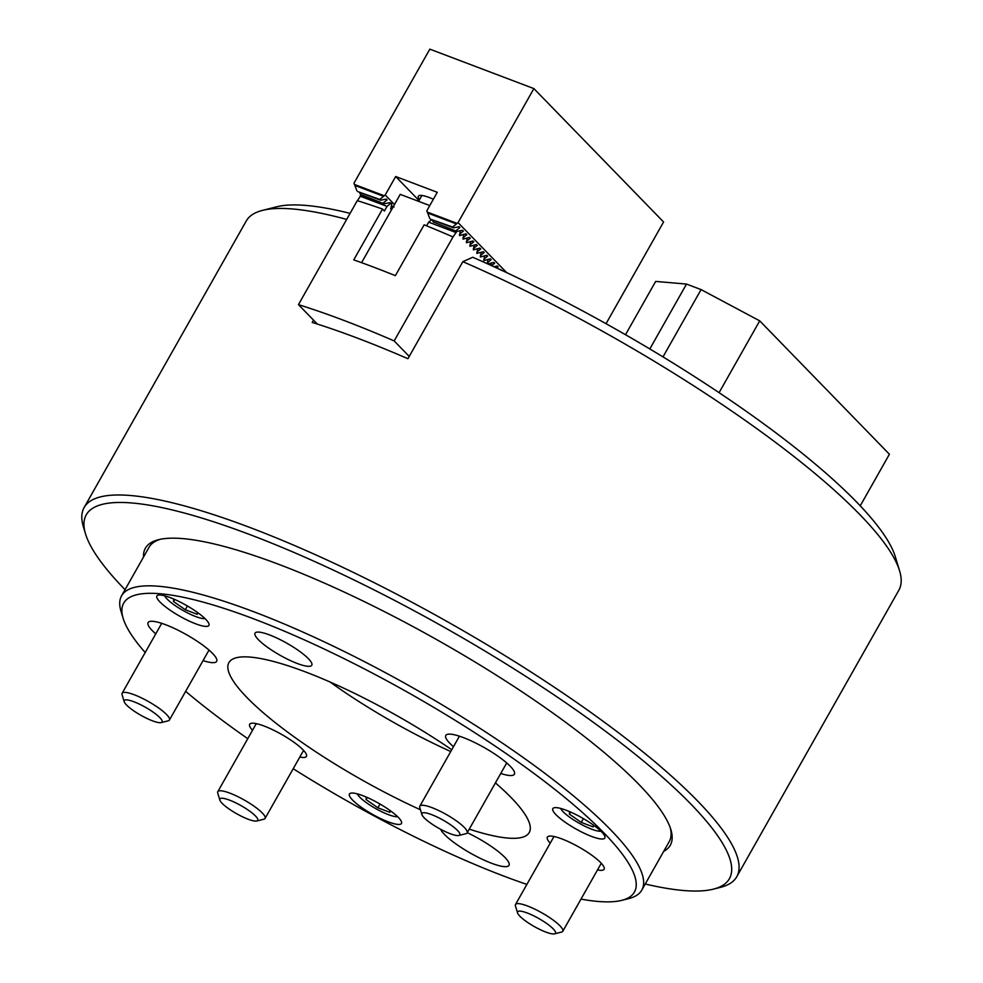 <?xml version="1.0" encoding="UTF-8"?>
<svg xmlns="http://www.w3.org/2000/svg" width="983" height="983" viewBox="0 0 983 983"><rect width="100%" height="100%" fill="white"/><g stroke="black" fill="none" stroke-linecap="round" stroke-linejoin="round"><path stroke-width="1.47" d="M645.241 884A369.473 78.333 -150.5 0 0 713.375 889.148A369.473 78.333 -150.5 0 0 690.828 804.045A369.473 78.333 -150.5 0 0 311.009 559.905A369.473 78.333 -150.5 0 0 85.546 533.941A369.473 78.333 -150.5 0 0 124.829 589.456A369.473 78.333 -150.5 0 0 125.05 589.689M85.546 533.941L83.42 526.925A374.904 79.488 29.5 0 1 84.145 507.511A374.904 79.488 29.5 0 1 347.011 569.366A374.904 79.488 29.5 0 1 697.611 800.998A374.904 79.488 29.5 0 1 736.746 876.738A374.904 79.488 29.5 0 1 720.478 887.354L713.375 889.148M143.518 557.042A301.56 63.932 29.5 0 1 158.447 539.716A301.56 63.932 29.5 0 1 385.41 612.139A301.56 63.932 29.5 0 1 638.803 784.323A301.56 63.932 29.5 0 1 670.873 829.64A301.56 63.932 29.5 0 1 663.709 851.364M160.278 539.311A298.844 63.354 -150.5 0 0 149.035 547.285L121.585 595.809A298.844 63.354 29.5 0 1 254.29 611.954A298.844 63.354 29.5 0 1 527.674 760.719A298.844 63.354 29.5 0 1 641.776 890.119A298.844 63.354 29.5 0 1 628.813 898.585L621.711 900.367A293.401 62.212 -150.5 0 0 544.852 781.645A293.401 62.212 -150.5 0 0 253.983 618.958A293.401 62.212 -150.5 0 0 123.133 618.295A293.401 62.212 -150.5 0 0 145.189 652.528M346.667 219.406A374.904 79.488 -150.5 0 0 262.522 210.374L276.727 206.786A364.042 77.178 29.5 0 1 350.083 213.372M262.522 210.374A374.904 79.488 -150.5 0 0 246.254 220.978L84.145 507.511M736.746 876.738L898.855 590.205A374.904 79.488 -150.5 0 0 899.58 570.804A374.904 79.488 -150.5 0 0 859.72 514.465A374.904 79.488 -150.5 0 0 462.833 261.675L407.92 358.721A374.904 79.488 29.5 0 0 312.201 322.436L313.503 320.126M462.833 261.675L472.762 257.263A364.042 77.178 29.5 0 1 895.329 556.771L899.58 570.804M641.776 890.119L669.226 841.595A298.844 63.354 -150.5 0 0 670.283 827.846M625.507 334.712L655.673 281.408L686.515 284.075L701.076 289.592L759.712 320.851L889.418 454.244L860.236 505.827M719.077 392.672L759.712 320.851M649.812 348.94L686.515 284.075M662.997 356.89L701.076 289.592M124.116 701.051A21.737 4.608 -150.5 0 0 124.202 701.715A21.737 4.608 -150.5 0 0 140.888 715.292A21.737 4.608 -150.5 0 0 161.138 722.603A21.737 4.608 -150.5 0 0 162.207 721.522A21.737 4.608 -150.5 0 0 143.457 706.187A21.737 4.608 -150.5 0 0 124.116 701.051M124.202 701.715L122.076 694.698A27.168 5.763 29.5 0 1 121.966 693.875A27.168 5.763 29.5 0 1 122.125 693.285A27.168 5.763 29.5 0 1 147.389 700.965A27.168 5.763 29.5 0 1 169.592 719.458A27.168 5.763 29.5 0 1 169.42 720.048A27.168 5.763 29.5 0 1 168.24 720.809L161.138 722.603M555.579 932.756A21.737 4.608 -150.5 0 0 536.829 917.434A21.737 4.608 -150.5 0 0 517.476 912.298A21.737 4.608 -150.5 0 0 517.574 912.961A21.737 4.608 -150.5 0 0 534.26 926.539A21.737 4.608 -150.5 0 0 554.498 933.85A21.737 4.608 -150.5 0 0 555.579 932.756M517.574 912.961L515.448 905.945A27.168 5.763 29.5 0 1 515.338 905.122A27.168 5.763 29.5 0 1 515.497 904.532A27.168 5.763 29.5 0 1 540.748 912.212A27.168 5.763 29.5 0 1 562.952 930.704A27.168 5.763 29.5 0 1 562.792 931.294A27.168 5.763 29.5 0 1 561.612 932.056L554.498 933.85M361.584 262.682L400.228 194.364L429.78 205.57M419.557 199.598A24.452 5.185 29.5 0 1 418.365 196.195A24.452 5.185 29.5 0 1 433.368 199.23M487.249 263.247L488.158 263.591L487.347 262.768L491.168 259.672L489.497 259.033M483.771 259.672L484.68 260.016L483.882 259.193L487.691 256.096L486.02 255.457M480.294 256.108L481.203 256.452L480.404 255.617L484.226 252.52L482.542 251.881M476.829 252.533L477.726 252.877L476.927 252.053L480.748 248.945L479.065 248.306M473.351 248.957L474.261 249.301L473.45 248.478L477.271 245.369L475.6 244.742M469.874 245.381L470.783 245.725L469.985 244.902L473.794 241.806L472.123 241.167M466.397 241.806L467.306 242.15L466.507 241.327L470.316 238.23L468.645 237.591M462.932 238.242L463.829 238.586L463.03 237.751L466.851 234.654L465.168 234.015M459.454 234.667L460.363 235.011L459.553 234.187L463.374 231.079L461.691 230.44M317.337 324.058L298.451 304.644A374.904 79.488 -150.5 0 1 394.171 340.929L453.003 236.952L456.886 231.435L433.196 221.937L456.886 231.435L462.575 230.268M357.394 200.692L361.166 195.15L360.356 194.315L384.058 203.825L389.747 202.658L390.976 203.125L387.032 206.381L384.414 211.001L382.522 209.047A374.904 79.488 -150.5 0 0 357.284 200.655L298.451 304.644M361.166 195.15L384.058 203.825M506.7 272.647L458.053 222.625L452.61 227.036L453.409 227.859L459.11 226.692L459.897 227.503L456.087 230.612M606.044 323.702L663.586 221.986L533.88 88.593L458.053 222.625M459.11 226.692L459.897 227.503L458.225 226.876M460.29 230.735L459.503 235.564L466.053 233.831M463.767 234.31L462.981 239.139L469.53 237.407M467.244 237.886L466.446 242.715L473.007 240.982M470.71 241.449L469.923 246.291L476.472 244.558M474.187 245.025L473.401 249.854L479.95 248.134M477.664 248.601L476.878 253.43L483.427 251.697M481.142 252.176L480.355 257.005L486.904 255.273M484.607 255.752L483.82 260.581L490.37 258.848M487.752 263.923L493.847 262.424L494.646 263.235L491.635 265.68M493.847 262.424L494.646 263.235L492.962 262.608M493.871 266.7L497.324 266L498.123 266.811L496.673 267.99M497.324 266L498.123 266.811L496.44 266.172M500.31 269.674L501.588 270.386L500.802 269.563M453.409 227.859L430.517 219.184L452.61 227.036M433.196 221.937L432.422 219.909M429.718 218.361L426.831 210.78L437.288 192.299L395.67 176.522L385.213 195.003L379.782 199.426L380.581 200.249L386.27 199.082L387.069 199.893L383.247 203.002M419.028 200.532L395.67 176.522M394.478 204.538L385.213 195.003M386.27 199.082L387.069 199.893L385.397 199.266M391.209 206.639L393.225 206.221L394.023 207.044M380.581 200.249L357.689 191.574L379.782 199.426M360.356 194.315L359.594 192.287M356.89 190.751L354.003 183.17L429.829 49.15L533.88 88.593M354.31 184.411L383.874 195.617M427.138 212.021L456.702 223.227M394.171 340.929L409.223 356.411M495.039 266.467L494.879 267.167M491.561 262.891L491.021 265.41M488.084 259.315L487.163 263.653M453.003 236.952A374.904 79.488 -150.5 0 0 424.14 224.824L395.375 275.658A374.904 79.488 -150.5 0 0 353.757 259.881L382.522 209.047M392.217 208.543L390.693 209.047L391.787 203.948L390.976 203.125M426.573 225.82L428.649 222.158L431.709 219.639M428.649 222.158L455.694 232.406M359.975 196.121L387.032 206.381M219.774 799.437A21.737 4.608 -150.5 0 0 219.86 800.088A21.737 4.608 -150.5 0 0 236.559 813.678A21.737 4.608 -150.5 0 0 256.796 820.989A21.737 4.608 -150.5 0 0 257.878 819.896A21.737 4.608 -150.5 0 0 239.127 804.573A21.737 4.608 -150.5 0 0 219.774 799.437M219.86 800.088L217.747 793.072A27.168 5.763 29.5 0 1 217.624 792.261A27.168 5.763 29.5 0 1 217.796 791.671A27.168 5.763 29.5 0 1 243.047 799.351A27.168 5.763 29.5 0 1 265.25 817.831A27.168 5.763 29.5 0 1 265.078 818.421A27.168 5.763 29.5 0 1 263.911 819.195L256.796 820.989M459.921 834.383A21.737 4.608 -150.5 0 0 441.17 819.06A21.737 4.608 -150.5 0 0 421.818 813.924A21.737 4.608 -150.5 0 0 421.916 814.575A21.737 4.608 -150.5 0 0 438.602 828.165A21.737 4.608 -150.5 0 0 458.84 835.464A21.737 4.608 -150.5 0 0 459.921 834.383M421.916 814.575L419.79 807.559A27.168 5.763 29.5 0 1 419.667 806.748A27.168 5.763 29.5 0 1 419.839 806.158A27.168 5.763 29.5 0 1 445.09 813.826A27.168 5.763 29.5 0 1 467.294 832.318A27.168 5.763 29.5 0 1 467.122 832.908A27.168 5.763 29.5 0 1 465.954 833.682L458.84 835.464M388.211 821.837A29.883 6.34 -150.5 0 0 401.482 823.459A29.883 6.34 -150.5 0 0 390.067 810.52A29.883 6.34 -150.5 0 0 362.727 795.64A29.883 6.34 -150.5 0 0 349.456 794.031A29.883 6.34 -150.5 0 0 360.872 806.969A29.883 6.34 -150.5 0 0 388.211 821.837M195.642 623.8A29.883 6.34 -150.5 0 0 208.912 625.409A29.883 6.34 -150.5 0 0 197.497 612.47A29.883 6.34 -150.5 0 0 170.157 597.603A29.883 6.34 -150.5 0 0 156.887 595.981A29.883 6.34 -150.5 0 0 168.302 608.919A29.883 6.34 -150.5 0 0 195.642 623.8M601.719 831.999A29.883 6.34 -150.5 0 0 573.777 813.531A29.883 6.34 -150.5 0 0 552.827 808.604A29.883 6.34 -150.5 0 0 555.936 814.649A29.883 6.34 -150.5 0 0 583.89 833.105A29.883 6.34 -150.5 0 0 604.84 838.032A29.883 6.34 -150.5 0 0 601.719 831.999M203.051 660.601A39.394 8.355 -150.5 0 0 216.665 661.362A39.394 8.355 -150.5 0 0 212.549 653.4A39.394 8.355 -150.5 0 0 175.711 629.071A39.394 8.355 -150.5 0 0 148.101 622.571A39.394 8.355 -150.5 0 0 152.205 630.521A39.394 8.355 -150.5 0 0 155.756 633.851M500.752 773.474A39.394 8.355 -150.5 0 0 514.379 774.223A39.394 8.355 -150.5 0 0 510.263 766.273A39.394 8.355 -150.5 0 0 473.425 741.932A39.394 8.355 -150.5 0 0 445.803 735.431A39.394 8.355 -150.5 0 0 449.919 743.394A39.394 8.355 -150.5 0 0 453.47 746.711M440.617 829.271A39.394 8.355 -150.5 0 0 444.562 834.53A39.394 8.355 -150.5 0 0 481.4 858.872A39.394 8.355 -150.5 0 0 509.01 865.359A39.394 8.355 -150.5 0 0 504.906 857.409A39.394 8.355 -150.5 0 0 467.257 832.687M597.517 869.918A32.599 6.918 -150.5 0 0 604.127 869.267A32.599 6.918 -150.5 0 0 600.724 862.681A32.599 6.918 -150.5 0 0 570.238 842.529A32.599 6.918 -150.5 0 0 547.371 837.16A32.599 6.918 -150.5 0 0 550.222 843.156M299.803 757.045A32.599 6.918 -150.5 0 0 306.413 756.394A32.599 6.918 -150.5 0 0 303.01 749.808A32.599 6.918 -150.5 0 0 272.524 729.669A32.599 6.918 -150.5 0 0 249.67 724.287A32.599 6.918 -150.5 0 0 252.52 730.295M308.379 658.671A32.599 6.918 -150.5 0 0 277.894 638.532A32.599 6.918 -150.5 0 0 255.027 633.15A32.599 6.918 -150.5 0 0 258.431 639.736A32.599 6.918 -150.5 0 0 288.916 659.876A32.599 6.918 -150.5 0 0 311.783 665.258A32.599 6.918 -150.5 0 0 308.379 658.671M185.664 691.344A293.401 62.212 -150.5 0 0 247.777 738.675M293.192 768.731A293.401 62.212 -150.5 0 0 504.144 876.222A293.401 62.212 -150.5 0 0 526.888 884.405M123.133 618.295L121.007 611.279A298.844 63.354 29.5 0 1 121.585 595.809M469.26 829.136A172.541 36.58 -150.5 0 0 529.665 831.655A172.541 36.58 -150.5 0 0 495.42 782.898M451.762 749.722A172.541 36.58 -150.5 0 0 305.516 671.942A172.541 36.58 -150.5 0 0 229.444 661.792A172.541 36.58 -150.5 0 0 420.454 809.771M581.002 899.101A293.401 62.212 -150.5 0 0 621.711 900.367M329.932 681.944A164.358 34.847 -150.5 0 0 450.742 751.528M560.691 808.444A23.911 5.075 -150.5 0 0 563.136 811.761A23.911 5.075 -150.5 0 0 582.808 825.192A23.911 5.075 -150.5 0 0 600.932 831.213M569.575 811.626L569.427 814.145L581.236 822.378L593.24 826.936L593.351 825.044M583.361 818.618L581.236 822.378M570.607 812.081L569.427 814.145M164.763 595.821A23.911 5.075 -150.5 0 0 181.339 609.521A23.911 5.075 -150.5 0 0 203.493 618.626A23.911 5.075 -150.5 0 0 204.992 618.59M173.647 599.003L173.499 601.522L185.296 609.755L197.313 614.314L197.423 612.421M174.667 599.458L173.499 601.522M187.421 605.995L185.296 609.755M357.333 793.859A23.911 5.075 -150.5 0 0 377.755 809.722A23.911 5.075 -150.5 0 0 397.562 816.627M366.217 797.053L366.069 799.56L377.865 807.793L389.882 812.351L389.993 810.459M380.003 804.033L377.865 807.793M367.237 797.496L366.069 799.56M427.691 213.041L456.419 223.94M354.863 185.431L383.591 196.317M169.42 720.048L209.01 650.082M122.125 693.285L161.716 623.32M515.497 904.532L553.982 836.508M562.792 931.294L601.277 863.258M418.586 201.331L421.904 195.457M265.078 818.421L303.575 750.398M217.796 791.671L256.28 723.635M419.839 806.158L459.417 736.193M467.122 832.908L506.712 762.943"/></g></svg>
